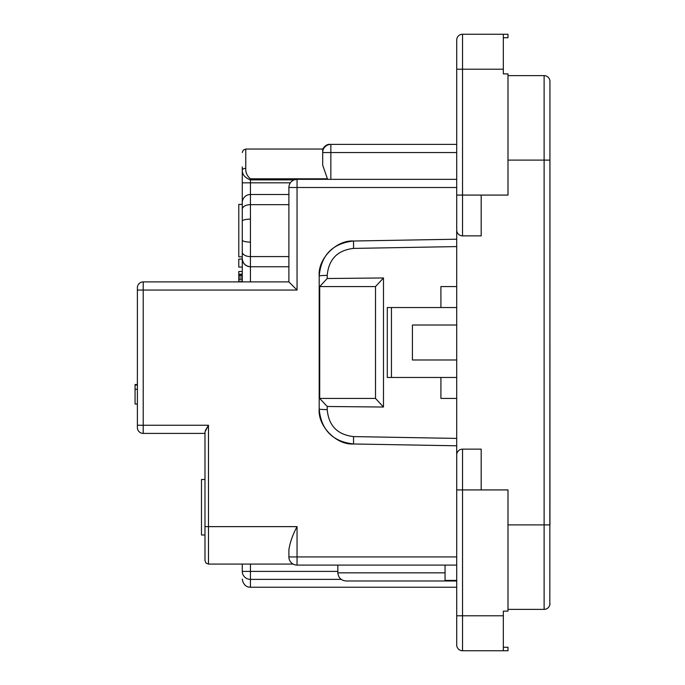 <?xml version="1.0" encoding="UTF-8"?>
<svg xmlns="http://www.w3.org/2000/svg" width="685" height="685" viewBox="0 0 685 685"><rect width="100%" height="100%" fill="white"/><g stroke="black" fill="none" stroke-linecap="round" stroke-linejoin="round"><path stroke-width="1.03" d="M375.491 383.626L375.517 286.561L383.48 277.964L383.48 407.036L327.207 406.488L319.698 398.439L375.517 398.439L375.491 301.374M242.276 272.758L242.276 240.067L242.276 256.841L238.782 256.841L238.782 204.395L242.276 204.395L242.276 166.875M456.707 187.502L297.05 187.502L297.05 179.342L294.122 179.89L250.436 179.89L250.436 242.105A8.16 2.038 180 0 1 242.276 240.067L242.276 170.248A3.494 1.935 0 0 1 245.769 168.313C245.504 172.466 247.054 175.959 250.436 178.802L327.421 178.802L322.686 165.128L322.686 149.039C324.981 145.631 327.43 144.073 330.059 144.381M456.707 398.439L440.909 398.439L440.926 377.461L387.29 377.461L387.29 307.539L440.926 307.539L440.909 286.561L456.707 286.561M456.707 246.591L353.546 248.407C337.465 250.265 328.689 259.272 327.207 275.421A8.16 0.548 180 0 0 319.193 275.969C321.188 255 332.636 243.346 353.546 241.017C336.412 239.81 317.694 258.861 319.193 275.969L319.193 409.031C317.694 426.138 336.412 445.19 353.546 443.983C332.593 441.602 321.137 429.949 319.193 409.031A8.16 0.548 0 0 0 327.207 409.579C328.646 425.693 337.431 434.701 353.546 436.593L456.707 438.409M375.517 286.561L319.698 286.561L327.207 278.512L383.48 277.964M549.944 81.361L549.824 604.718M507.987 75.624L544.113 75.624L544.113 160.11L549.944 160.11L549.944 524.89L544.113 524.89L544.113 160.11L507.987 160.11M507.987 524.89L544.113 524.89L544.113 609.376A5.831 5.831 0 0 0 549.944 603.588L549.944 603.588A5.831 5.831 0 0 1 544.113 609.376L507.987 609.376M456.707 580.983L345.993 580.983L445.053 580.983L445.053 565.091L297.05 565.091A8.16 8.16 0 0 1 288.89 556.931L288.89 549.969C289.918 542.657 292.632 534.882 297.05 526.637L297.05 556.931L456.707 556.931M297.05 179.342A8.16 8.16 0 0 0 288.89 187.502L297.05 187.502L297.05 290.055L143.216 290.055L143.216 281.895A5.831 5.831 0 0 0 137.385 287.726L137.385 290.055L137.385 287.726A5.831 5.831 0 0 1 143.216 281.895L288.89 281.895L288.89 187.502A8.16 8.16 0 0 1 297.05 179.342L456.707 179.342M137.385 425.248L143.216 425.248L143.216 290.055L137.385 290.055L137.385 427.577A5.831 5.831 0 0 0 143.216 433.399A5.831 5.831 0 0 1 137.385 427.577M242.276 259.076L238.782 259.076L238.782 267.082L242.276 267.082L242.276 256.841M242.276 267.082L242.284 274.188L238.782 274.188L238.782 274.848L242.276 274.848L242.276 281.895L242.276 274.848M341.121 579.373L250.436 579.373A8.16 7.972 180 0 1 242.276 571.401L242.276 564.08M250.436 219.14A8.16 2.038 180 0 0 242.276 221.169L242.276 209.259A8.16 4.598 180 0 1 250.436 204.661L288.89 204.661M440.738 377.461L391.443 377.461L391.443 307.539L440.738 307.539M503.329 69.211L462.538 69.211L462.538 235.863A5.831 5.831 0 0 1 456.707 230.04L456.707 40.081A5.831 5.831 0 0 1 462.538 34.25L503.329 34.25L503.329 73.877L507.987 73.877L507.987 195.079L481.187 195.079L481.187 235.863L462.538 235.863L481.187 235.863M481.187 489.921L456.707 489.921L456.707 454.96A5.831 5.831 0 0 1 462.538 449.137L481.187 449.137L481.187 489.921L507.987 489.921L507.987 611.123L503.329 611.123L503.329 650.75L462.538 650.75A5.831 5.831 0 0 1 456.707 644.919L456.707 195.079L481.187 195.079M503.329 37.743L507.987 37.743L507.987 34.25L503.329 34.25M503.329 647.256L507.987 647.256L507.987 650.75L503.329 650.75M456.707 42.701L456.707 40.081A5.831 5.831 0 0 1 462.538 34.25L462.538 69.211L456.707 69.211M549.884 80.59L549.824 80.282A5.831 5.831 0 0 0 544.113 75.624A5.831 5.831 0 0 1 549.944 81.412L549.944 81.412A5.831 5.831 0 0 0 544.113 75.624M353.546 248.407L353.546 241.017L456.707 239.211M456.707 445.789L353.546 443.983L353.546 436.593M319.698 286.561L319.698 398.439M440.926 307.539L456.707 307.539M456.707 377.461L440.926 377.461M456.707 325.015L412.421 325.015L412.421 359.985L456.707 359.985M204.986 456.707L204.986 433.399L143.216 433.399L143.216 425.248L208.48 425.248L205.354 430.505M137.385 384.559L135.056 384.559L135.056 404.013L137.385 404.013M135.056 389.303L137.385 389.303M135.056 385.038L137.385 385.038M456.707 152.541L330.846 152.541L330.846 144.381L456.707 144.381M250.436 242.105L250.436 266.748A8.16 8.16 0 0 1 242.276 258.587C242.79 263.511 245.513 266.234 250.436 266.748L288.89 266.748M250.436 194.497A8.16 8.16 0 0 0 242.276 202.649A8.16 8.16 0 0 1 250.436 194.497L288.89 194.497M238.782 274.188L238.782 271.491L242.276 271.491M238.782 274.848L238.782 281.578L242.276 281.578M238.782 279.703L242.276 279.703M238.782 276.055L242.276 276.055M238.782 274.813L242.276 274.813M292.478 563.695L293.12 564.08L292.478 563.695M204.986 526.637L208.48 526.637L208.48 564.08L206.022 563.079L204.986 560.587L204.986 431.935L208.48 425.248L208.48 526.637L297.05 526.637M204.986 534.994L201.484 534.994L201.484 479.491L204.986 479.491M297.05 290.055L288.89 281.895M456.707 565.091L445.053 565.091M330.846 144.381A8.16 8.16 0 0 0 322.686 152.541A8.16 8.16 0 0 1 330.846 144.381M327.421 178.802L327.713 179.342M445.053 572.831L337.842 572.831C338.356 577.746 341.079 580.469 345.993 580.983C341.079 580.469 338.356 577.746 337.842 572.831L337.842 565.091M250.436 178.802L250.436 179.89C244.973 177.8 242.259 174.589 242.276 170.248M375.517 398.439L383.48 407.036M462.538 235.863A5.831 5.831 0 0 1 456.707 230.04M327.207 275.421L327.207 278.512M250.436 564.08L250.436 571.401L337.842 571.401M462.538 449.137L462.538 615.789L503.329 615.789M456.707 615.789L462.538 615.789L462.538 650.75A5.831 5.831 0 0 1 456.707 644.919M327.207 406.488L327.207 409.579M322.686 152.541L330.846 152.541L330.846 179.342M242.276 571.401L250.436 571.401L250.436 587.233L248.595 587.028C249.22 587.31 243.321 586.565 242.276 579.073M250.436 266.748L250.436 281.895M242.276 251.986A8.16 4.598 180 0 0 250.436 256.584L288.89 256.584M242.276 182.835L290.354 182.835M245.769 149.039L243.321 150.049L242.276 152.541L243.321 150.049L245.769 149.039L322.686 149.039L245.769 149.039L245.769 168.313M238.782 278.024L242.276 278.024M297.05 556.931L297.05 565.091A8.16 8.16 0 0 1 288.89 556.931L297.05 556.931M445.053 580.418L456.707 580.418M462.538 34.25A5.831 5.831 0 0 0 456.707 40.081A5.831 5.831 0 0 1 462.538 34.25M456.707 587.233L250.436 587.233M208.48 564.08L293.12 564.08"/></g></svg>
